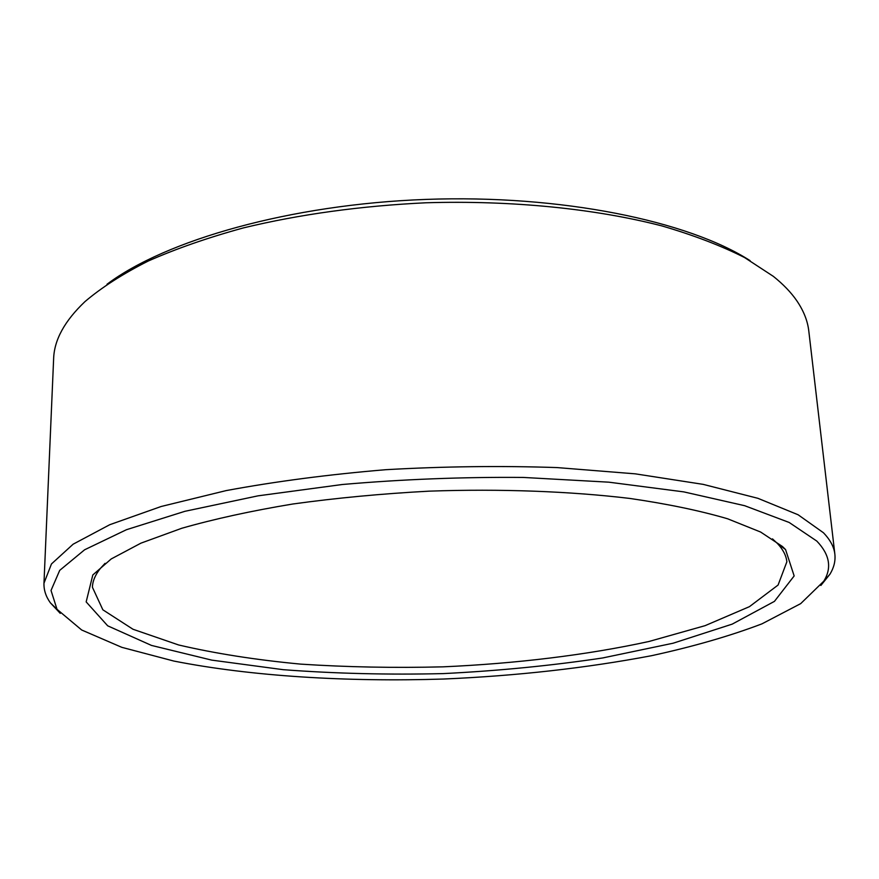 <?xml version="1.0" encoding="UTF-8"?>
<svg xmlns="http://www.w3.org/2000/svg" width="879" height="879" viewBox="0 0 879 879"><rect width="100%" height="100%" fill="white"/><g stroke="black" fill="none" stroke-linecap="round" stroke-linejoin="round"><path stroke-width="1.32" d="M772.498 538.871L777.519 543.585C783.123 549.617 786.233 555.682 786.859 561.802L778.091 585.04L749.446 606.653L705.101 625.661L649.032 641.472C586.82 655.053 515.863 663.612 443.016 666.842C394.396 668.051 346.974 667.139 300.739 664.128C255.888 659.898 215.19 653.515 178.624 644.966L133.015 629.265L102.854 609.806L92.416 587.26C92.592 581.118 95.251 574.833 100.393 568.416L105.051 563.34M60.233 613.355L50.356 602.807C45.873 596.544 43.752 590.018 43.972 583.206L53.63 358.731C54.201 339.92 64.661 320.879 84.988 301.596C101.601 287.466 122.675 273.951 148.221 261.041C176.207 248.669 207.971 237.627 243.505 227.881C299.882 214.278 360.72 205.906 426.007 202.774C512.028 200.181 595.786 208.762 662.096 225.969C693.729 235.22 721.209 245.746 744.557 257.547L773.344 276.358C783.211 284.258 791.001 292.355 796.726 300.651C803.626 310.748 807.647 320.879 808.801 331.042L834.863 554.209C835.588 560.978 833.951 567.647 829.941 574.218L820.865 585.469M43.972 583.206L51.465 563.955L73.144 544.189L109.732 524.719L161.132 506.502L226.134 490.603C275.479 481.439 328.713 474.473 385.859 469.694C443.928 466.386 501.019 465.683 557.143 467.584L635.33 473.847L703.156 484.362L757.918 498.316L798.11 514.764L823.414 532.729C830.248 539.849 834.072 547.002 834.863 554.209M816.8 541.079C829.71 554.561 832.028 567.922 823.777 581.195L800.692 603.631L761.917 623.87C729.691 636.099 692.817 646.724 651.306 655.745C586.029 668.095 516.753 675.863 443.466 679.038C346.952 682.093 251.262 676.303 173.822 661.052L121.829 647.34L81.681 630.001L57.014 609.301L51.026 590.468L59.706 570.372L84.615 549.782L126.488 529.696L184.931 511.303L258.008 495.844L342.195 484.516C402.373 479.286 462.772 476.923 523.39 477.44L608.828 482.175L683.818 491.888L744.634 505.689L789.166 522.467L816.8 541.079M782.464 546.518L785.562 549.562L794.155 575.943L774.443 601.368L732.196 624.134L673.193 643.197L602.576 657.975C551.32 665.656 498.217 670.864 443.269 673.6C388.265 674.896 334.921 673.589 283.247 669.688L211.729 660.118L151.496 645.428L107.688 625.815L86.164 601.895L92.811 574.965L111.237 558.934L140.926 543.156L181.733 528.279C214.19 519.006 251.207 510.908 292.795 504.008C336.393 497.975 381.904 493.69 429.326 491.141C500.623 488.68 569.999 491.284 629.738 498.426C667.513 503.92 700.124 510.71 727.581 518.775L760.632 532.037L782.464 546.518M107.007 284.247C165.593 240.176 290.202 204.378 425.875 199.412C561.549 194.435 688.444 221.003 750.117 260.667M823.777 581.195L829.941 574.218M57.014 609.301L50.356 602.807M100.393 568.416L92.811 574.965M777.519 543.585L785.562 549.562"/></g></svg>
